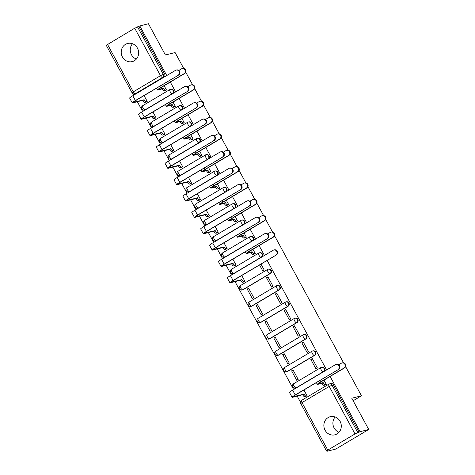 <?xml version="1.0" encoding="UTF-8"?>
<svg xmlns="http://www.w3.org/2000/svg" width="475" height="475" viewBox="0 0 475 475"><rect width="100%" height="100%" fill="white"/><g stroke="black" fill="none" stroke-linecap="round" stroke-linejoin="round"><path stroke-width="0.71" d="M145.516 109.749L172.734 93.587A2.399 2.227 -104.2 0 0 171.006 89.169L170.531 89.288A2.399 2.227 75.8 0 1 172.253 93.712L145.035 109.873A2.399 2.227 75.8 0 1 144.483 110.099L144.964 109.98A2.399 2.227 -104.2 0 0 145.516 109.749L145.035 109.873A2.399 0.861 59.3 0 1 143.028 107.991A2.399 0.861 59.3 0 1 142.672 105.711A2.399 2.399 0 0 0 144.483 110.099M154.393 126.107L181.61 109.945A2.399 2.227 -104.2 0 0 179.888 105.521L179.408 105.64A2.399 2.227 75.8 0 1 181.135 110.063L153.918 126.225A2.399 2.227 75.8 0 1 153.366 126.451L153.841 126.332A2.399 2.227 -104.2 0 0 154.393 126.107L153.918 126.225A2.399 0.861 59.3 0 1 151.911 124.349A2.399 0.861 59.3 0 1 151.555 122.069A2.399 2.399 0 0 0 153.366 126.451M163.275 142.458L190.493 126.297A2.399 2.227 -104.2 0 0 188.765 121.879L188.29 121.998A2.399 2.227 75.8 0 1 190.012 126.421L162.8 142.583A2.399 2.227 75.8 0 1 162.248 142.809L162.723 142.69A2.399 2.227 -104.2 0 0 163.275 142.458L162.8 142.583A2.399 0.861 59.3 0 1 160.793 140.701A2.399 0.861 59.3 0 1 160.437 138.421A2.399 2.399 0 0 0 162.248 142.809M172.158 158.816L199.369 142.654A2.399 2.227 -104.2 0 0 197.648 138.231L197.167 138.35A2.399 2.227 75.8 0 1 198.894 142.773L171.677 158.935A2.399 2.227 75.8 0 1 171.125 159.167L171.606 159.042A2.399 2.227 -104.2 0 0 172.158 158.816L171.677 158.935A2.399 0.861 59.3 0 1 169.67 157.059A2.399 0.861 59.3 0 1 169.314 154.779A2.399 2.399 0 0 0 171.125 159.167M181.034 175.168L208.252 159.006A2.399 2.227 -104.2 0 0 206.524 154.589L206.049 154.708A2.399 2.227 75.8 0 1 207.777 159.131L180.559 175.293A2.399 2.227 75.8 0 1 180.007 175.518L180.482 175.4A2.399 2.227 -104.2 0 0 181.034 175.168L180.559 175.293A2.399 0.861 59.3 0 1 178.553 173.411A2.399 0.861 59.3 0 1 178.196 171.131A2.399 2.399 0 0 0 180.007 175.518M189.917 191.526L217.134 175.364A2.399 2.227 -104.2 0 0 215.407 170.941L214.932 171.065A2.399 2.227 75.8 0 1 216.653 175.483L189.436 191.645A2.399 2.227 75.8 0 1 188.884 191.876L189.365 191.752A2.399 2.227 -104.2 0 0 189.917 191.526L189.436 191.645A2.399 0.861 59.3 0 1 187.429 189.768A2.399 0.861 59.3 0 1 187.073 187.488A2.399 2.399 0 0 0 188.884 191.876M198.793 207.878L226.011 191.716A2.399 2.227 -104.2 0 0 224.289 187.298L223.808 187.417A2.399 2.227 75.8 0 1 225.536 191.841L198.318 208.002A2.399 2.227 75.8 0 1 197.766 208.228L198.241 208.109A2.399 2.227 -104.2 0 0 198.793 207.878L198.318 208.002A2.399 0.861 59.3 0 1 196.312 206.126A2.399 0.861 59.3 0 1 195.955 203.84A2.399 2.399 0 0 0 197.766 208.228M207.676 224.236L234.893 208.074A2.399 2.227 -104.2 0 0 233.166 203.65L232.691 203.775A2.399 2.227 75.8 0 1 234.412 208.192L207.195 224.354A2.399 2.227 75.8 0 1 206.649 224.586L207.124 224.461A2.399 2.227 -104.2 0 0 207.676 224.236L207.195 224.354A2.399 0.861 59.3 0 1 205.194 222.478A2.399 0.861 59.3 0 1 204.838 220.198A2.399 2.399 0 0 0 206.649 224.586M216.553 240.593L243.77 224.432A2.399 2.227 -104.2 0 0 242.048 220.008L241.567 220.127A2.399 2.227 75.8 0 1 243.295 224.55L216.078 240.712A2.399 2.227 75.8 0 1 215.525 240.938L216.006 240.819A2.399 2.227 -104.2 0 0 216.553 240.593L216.078 240.712A2.399 0.861 59.3 0 1 214.071 238.836A2.399 0.861 59.3 0 1 213.714 236.55A2.399 2.399 0 0 0 215.525 240.938M225.435 256.945L252.652 240.783A2.399 2.227 -104.2 0 0 250.925 236.36L250.45 236.485A2.399 2.227 75.8 0 1 252.172 240.902L224.96 257.064A2.399 2.227 75.8 0 1 224.408 257.296L224.883 257.171A2.399 2.227 -104.2 0 0 225.435 256.945L224.96 257.064A2.399 0.861 59.3 0 1 222.953 255.188A2.399 0.861 59.3 0 1 222.597 252.908A2.399 2.399 0 0 0 224.408 257.296M234.317 273.303L261.529 257.141A2.399 2.227 -104.2 0 0 259.807 252.718L259.326 252.837A2.399 2.227 75.8 0 1 261.054 257.26L233.837 273.422A2.399 2.227 75.8 0 1 233.284 273.647L233.765 273.529A2.399 2.227 -104.2 0 0 234.317 273.303L233.837 273.422A2.399 0.861 59.3 0 1 231.83 271.546A2.399 0.861 59.3 0 1 231.473 269.266A2.399 2.399 0 0 0 233.284 273.647M243.194 289.655L270.412 273.493A2.399 2.227 -104.2 0 0 268.684 269.07L268.209 269.194A2.399 2.227 75.8 0 1 269.937 273.612L242.719 289.774A2.399 2.227 75.8 0 1 242.167 290.005L242.642 289.887A2.399 2.227 -104.2 0 0 243.194 289.655L242.719 289.774A2.399 0.861 59.3 0 1 240.712 287.897A2.399 0.861 59.3 0 1 240.356 285.618A2.399 2.399 0 0 0 242.167 290.005M252.077 306.013L279.294 289.851A2.399 2.227 -104.2 0 0 277.566 285.428L277.091 285.546A2.399 2.227 75.8 0 1 278.813 289.97L251.596 306.132A2.399 2.227 75.8 0 1 251.049 306.357L251.524 306.238A2.399 2.227 -104.2 0 0 252.077 306.013L251.596 306.132A2.399 0.861 59.3 0 1 249.589 304.255A2.399 0.861 59.3 0 1 249.232 301.975A2.399 2.399 0 0 0 251.049 306.357M260.953 322.365L288.171 306.203A2.399 2.227 -104.2 0 0 286.449 301.779L285.968 301.904A2.399 2.227 75.8 0 1 287.696 306.322L260.478 322.483A2.399 2.227 75.8 0 1 259.926 322.715L260.407 322.596A2.399 2.227 -104.2 0 0 260.953 322.365L260.478 322.483A2.399 0.861 59.3 0 1 258.471 320.607A2.399 0.861 59.3 0 1 258.115 318.327A2.399 2.399 0 0 0 259.926 322.715M269.836 338.723L297.053 322.561A2.399 2.227 -104.2 0 0 295.325 318.137L294.85 318.256A2.399 2.227 75.8 0 1 296.572 322.679L269.361 338.841A2.399 2.227 75.8 0 1 268.808 339.067L269.283 338.948A2.399 2.227 -104.2 0 0 269.836 338.723L269.361 338.841A2.399 0.861 59.3 0 1 267.354 336.965A2.399 0.861 59.3 0 1 266.998 334.685A2.399 2.399 0 0 0 268.808 339.067M278.718 355.074L305.93 338.912A2.399 2.227 -104.2 0 0 304.208 334.495L303.727 334.614A2.399 2.227 75.8 0 1 305.455 339.037L278.237 355.199A2.399 2.227 75.8 0 1 277.685 355.425L278.166 355.306A2.399 2.227 -104.2 0 0 278.718 355.074L278.237 355.199A2.399 0.861 59.3 0 1 276.23 353.317A2.399 0.861 59.3 0 1 275.874 351.037A2.399 2.399 0 0 0 277.685 355.425M287.595 371.432L314.812 355.27A2.399 2.227 -104.2 0 0 313.084 350.847L312.609 350.966A2.399 2.227 75.8 0 1 314.337 355.389L287.12 371.551A2.399 2.227 75.8 0 1 286.567 371.777L287.043 371.658A2.399 2.227 -104.2 0 0 287.595 371.432L287.12 371.551A2.399 0.861 59.3 0 1 285.113 369.675A2.399 0.861 59.3 0 1 284.757 367.395A2.399 2.399 0 0 0 286.567 371.777M296.477 387.784L323.695 371.622A2.399 2.227 -104.2 0 0 321.967 367.205L321.492 367.323A2.399 2.227 75.8 0 1 323.214 371.747L295.996 387.909A2.399 2.227 75.8 0 1 295.444 388.134L295.925 388.016A2.399 2.227 -104.2 0 0 296.477 387.784L295.996 387.909A2.399 0.861 59.3 0 1 293.989 386.027A2.399 0.861 59.3 0 1 293.633 383.747A2.399 2.399 0 0 0 295.444 388.134M325.072 430.219A9.352 8.675 -104.2 0 0 334.863 434.833A9.352 8.675 -104.2 0 0 340.076 421.307A9.352 8.675 -104.2 0 0 330.285 416.7A9.352 8.675 -104.2 0 0 325.072 430.219M335.16 416.973A9.352 8.675 -104.2 0 0 334.103 427.939A9.352 8.675 -104.2 0 0 339.019 432.274M122.425 56.988A9.352 8.675 -104.2 0 0 132.216 61.602A9.352 8.675 -104.2 0 0 137.429 48.082A9.352 8.675 -104.2 0 0 127.638 43.468A9.352 8.675 -104.2 0 0 122.425 56.988M132.513 43.742A9.352 8.675 -104.2 0 0 131.456 54.708A9.352 8.675 -104.2 0 0 136.373 59.042M133.012 93.747L133.766 95.143M137.34 101.721L142.648 111.494M146.223 118.079L151.531 127.852M155.099 134.437L160.408 144.21M163.982 150.789L169.29 160.562M172.864 167.147L178.167 176.92M181.741 183.498L187.049 193.272M190.623 199.856L195.926 209.629M199.5 216.208L204.808 225.981M208.382 232.566L213.691 242.339M217.265 248.918L222.567 258.691M226.142 265.276L231.45 275.049M235.024 281.627L293.609 389.536M297.184 396.114L300.485 402.188M326.96 450.959L327.121 451.25L328.082 450.68L326.551 451.018L327.792 450.098L355.009 433.936L329.223 386.442L302.005 402.604L327.792 450.098M345.61 366.599L361.457 395.794L351.779 398.24L368.742 429.483L335.754 449.071L327.121 451.25M107.498 44.365L133.285 91.859L132.044 92.779L106.258 45.291L134.71 28.203L138.848 26.499L164.635 73.993A2.399 2.227 75.8 0 1 163.851 77.235L136.634 93.397L135.292 93.735A2.399 2.227 75.8 0 1 134.74 93.961L136.082 93.623A2.399 2.227 -104.2 0 0 136.634 93.397M183.694 68.4L175.091 52.547L165.413 54.993L148.449 23.75L139.81 25.929L166.755 75.555M368.742 429.483L360.103 431.662L330.131 376.461M326.598 369.942L267.134 260.425M264.433 255.461L259.095 245.617M255.556 239.103L250.212 229.265M246.673 222.751L241.33 212.907M237.797 206.393L232.453 196.555M228.914 190.042L223.571 180.197M220.038 173.684L214.694 163.845M211.155 157.326L205.812 147.488M202.273 140.974L196.929 131.136M193.396 124.616L188.053 114.778M184.514 108.264L179.17 98.426M175.637 91.907L170.293 82.068M185.767 72.212L192.577 84.752M194.649 88.564L201.459 101.11M203.526 104.922L210.336 117.462M212.408 121.273L219.218 133.819M221.285 137.631L228.095 150.171M230.167 153.983L236.977 166.529M239.044 170.341L245.86 182.887M247.926 186.693L254.737 199.239M256.809 203.051L263.619 215.597M265.685 219.402L272.496 231.948M274.568 235.76L343.538 362.787M138.848 26.499L139.81 25.929M359.142 432.232L333.355 384.738L329.223 386.442A2.399 0.861 -120.7 0 1 328.866 384.162A2.399 0.861 -120.7 0 1 328.949 384.127A2.399 2.227 75.8 0 1 332.013 385.082L357.8 432.571L360.103 431.662M357.8 432.571L355.009 433.936M291.608 370.85L296.727 380.285L298.169 379.43L293.045 369.995L291.608 370.85L293.283 370.429M310.84 359.433L315.964 368.867L317.407 368.006L312.283 358.572L310.84 359.433L312.52 359.005M282.726 354.498L287.85 363.933L289.293 363.078L284.169 353.637L282.726 354.498L284.406 354.071M301.957 343.075L307.082 352.509L308.524 351.654L303.4 342.22L301.957 343.075L303.638 342.653M273.843 338.141L278.967 347.575L280.41 346.72L275.286 337.286L273.843 338.141L275.524 337.719M293.081 326.723L298.205 336.157L299.648 335.297L294.524 325.862L293.081 326.723L294.755 326.295M264.967 321.789L270.091 331.223L271.534 330.368L266.41 320.928L264.967 321.789L266.641 321.361M284.198 310.365L289.322 319.8L290.765 318.945L285.641 309.51L284.198 310.365L285.879 309.943M256.084 305.431L261.208 314.866L262.651 314.011L257.527 304.576L256.084 305.431L257.765 305.009M275.322 294.007L280.44 303.448L281.883 302.587L276.765 293.152L275.322 294.007L276.996 293.586M247.208 289.079L252.326 298.514L253.769 297.659L248.651 288.218L247.208 289.079L248.882 288.652M266.439 277.655L271.563 287.09L273.006 286.235L267.882 276.8L266.439 277.655L268.12 277.234M243.402 282.079L244.892 281.301L241.745 275.506M259.534 264.937L262.681 270.738L264.124 269.877L260.977 264.082M234.525 265.721L236.01 264.943L232.863 259.148M253.757 254.297L255.247 253.525L252.938 249.274M225.643 249.363L227.133 248.591L223.986 242.796M244.88 237.945L246.365 237.167L244.055 232.916M216.766 233.011L218.251 232.233L215.104 226.438M235.998 221.588L237.482 220.816L235.178 216.564M207.884 216.653L209.368 215.882L206.221 210.087M227.115 205.236L228.606 204.458L226.296 200.207M199.001 200.302L200.492 199.524L197.345 193.729M218.239 188.878L219.723 188.106L217.419 183.855M190.125 183.944L191.609 183.172L188.462 177.377M209.356 172.526L210.847 171.748L208.537 167.497M181.242 167.592L182.732 166.814L179.586 161.019M200.48 156.168L201.964 155.396L199.654 151.145M172.366 151.234L173.85 150.462L170.703 144.661M191.597 139.816L193.088 139.038L190.778 134.787M163.483 134.882L164.967 134.104L161.821 128.309M182.721 123.458L184.205 122.681L181.895 118.435M154.607 118.524L156.091 117.752L152.944 111.952M173.838 107.107L175.322 106.329L173.019 102.077M145.724 102.173L147.208 101.395L144.062 95.6M164.956 90.749L166.446 89.971L164.136 85.726M353.139 400.74L361.457 395.794M305.567 396.56L307.052 395.788L303.905 389.987M324.799 385.142L326.283 384.364L323.98 380.113M333.355 384.738A2.399 2.227 -104.2 0 0 330.849 383.557L329.502 383.895A2.399 2.399 0 0 0 328.866 384.162L301.649 400.324A2.399 0.861 -120.7 0 1 301.732 400.288M341.976 362.971L342.54 362.829A2.755 2.559 75.8 0 1 344.529 367.911L321.011 381.876A4.495 0.445 151.5 0 0 318.689 383.61A4.495 0.445 151.5 0 0 319.034 383.604L323.16 382.565L321.907 383.307L317.787 384.346A6.056 0.6 -28.5 0 1 317.318 384.352A6.056 0.6 -28.5 0 1 320.447 382.019L343.965 368.054A2.755 2.559 -104.2 0 0 341.976 362.971A2.755 2.559 -104.2 0 0 341.347 363.233L338.687 364.806M323.16 382.565L323.243 382.719A2.399 0.861 59.3 0 0 325.25 384.602L323.997 385.344A2.399 0.861 -120.7 0 1 321.991 383.462L321.907 383.307M325.114 385.059L323.997 385.344M326.272 384.34L325.25 384.602M337.974 369.568A2.755 2.559 -104.2 0 0 335.991 364.479A2.755 2.559 -104.2 0 0 335.356 364.741L292.606 390.129L295.224 394.951L338.538 369.425L295.788 394.808A4.495 0.445 151.5 0 0 293.467 396.542A4.495 0.445 151.5 0 0 293.811 396.542L304.006 394.143A2.399 0.861 59.3 0 0 306.013 396.019L307.04 395.764M335.991 364.479L336.555 364.337A2.755 2.559 75.8 0 1 338.538 369.425M303.923 393.989L302.676 394.731L292.558 397.284A6.056 0.6 -28.5 0 1 292.095 397.284A6.056 0.6 -28.5 0 1 295.224 394.951M305.882 396.483L304.766 396.762A2.399 0.861 -120.7 0 1 302.759 394.885L302.676 394.731M292.095 397.284L289.477 392.463A6.056 0.6 -28.5 0 1 292.606 390.129M270.94 232.127L271.504 231.984A2.755 2.559 75.8 0 1 273.487 237.072L249.975 251.032A4.495 0.445 151.5 0 0 247.647 252.771A4.495 0.445 151.5 0 0 247.992 252.765L252.118 251.726L250.865 252.468L246.745 253.507A6.056 0.6 -28.5 0 1 246.282 253.513A6.056 0.6 -28.5 0 1 249.411 251.174L272.923 237.215A2.755 2.559 -104.2 0 0 270.94 232.127A2.755 2.559 -104.2 0 0 270.305 232.388L267.645 233.967M252.118 251.726L252.201 251.881A2.399 0.861 59.3 0 0 254.208 253.757L252.961 254.499A2.399 0.861 -120.7 0 1 250.954 252.623L250.865 252.468M254.072 254.22L252.961 254.499M255.229 253.502L254.208 253.757M262.058 215.775L262.622 215.632A2.755 2.559 75.8 0 1 264.605 220.715L241.092 234.68A4.495 0.445 151.5 0 0 238.771 236.413A4.495 0.445 151.5 0 0 239.115 236.408L243.236 235.368L241.989 236.111L237.862 237.15A6.056 0.6 -28.5 0 1 237.399 237.156A6.056 0.6 -28.5 0 1 240.528 234.822L264.041 220.857A2.755 2.559 -104.2 0 0 262.058 215.775A2.755 2.559 -104.2 0 0 261.422 216.036L258.768 217.615M243.236 235.368L243.325 235.529A2.399 0.861 59.3 0 0 245.332 237.405L244.079 238.147A2.399 0.861 -120.7 0 1 242.072 236.271L241.989 236.111M245.195 237.862L244.079 238.147M246.353 237.144L245.332 237.405M253.175 199.417L253.739 199.274A2.755 2.559 75.8 0 1 255.728 204.363L232.21 218.322A4.495 0.445 151.5 0 0 229.888 220.056A4.495 0.445 151.5 0 0 230.232 220.056L234.359 219.017L233.106 219.759L228.986 220.798A6.056 0.6 -28.5 0 1 228.517 220.804A6.056 0.6 -28.5 0 1 231.646 218.464L255.164 204.505A2.755 2.559 -104.2 0 0 253.175 199.417A2.755 2.559 -104.2 0 0 252.546 199.678L249.886 201.257M234.359 219.017L234.442 219.171A2.399 0.861 59.3 0 0 236.449 221.047L235.196 221.789A2.399 0.861 -120.7 0 1 233.189 219.913L233.106 219.759M236.312 221.51L235.196 221.789M237.47 220.792L236.449 221.047M244.298 183.065L244.862 182.922A2.755 2.559 75.8 0 1 246.846 188.005L223.333 201.97A4.495 0.445 151.5 0 0 221.012 203.704A4.495 0.445 151.5 0 0 221.356 203.698L225.477 202.659L224.224 203.401L220.103 204.44A6.056 0.6 -28.5 0 1 219.64 204.446A6.056 0.6 -28.5 0 1 222.769 202.112L246.282 188.148A2.755 2.559 -104.2 0 0 244.298 183.065A2.755 2.559 -104.2 0 0 243.663 183.326L241.009 184.906M225.477 202.659L225.56 202.813A2.399 0.861 59.3 0 0 227.567 204.695L226.32 205.438A2.399 0.861 -120.7 0 1 224.313 203.561L224.224 203.401M227.436 205.152L226.32 205.438M228.594 204.434L227.567 204.695M235.416 166.707L235.98 166.565A2.755 2.559 75.8 0 1 237.963 171.653L214.451 185.612A4.495 0.445 151.5 0 0 212.129 187.346A4.495 0.445 151.5 0 0 212.473 187.346L216.594 186.301L215.347 187.043L211.221 188.088A6.056 0.6 -28.5 0 1 210.757 188.094A6.056 0.6 -28.5 0 1 213.887 185.755L237.399 171.796A2.755 2.559 -104.2 0 0 235.416 166.707A2.755 2.559 -104.2 0 0 234.781 166.968L232.127 168.548M216.594 186.301L216.683 186.461A2.399 0.861 59.3 0 0 218.69 188.338L217.437 189.08A2.399 0.861 -120.7 0 1 215.43 187.203L215.347 187.043M218.553 188.801L217.437 189.08M219.711 188.082L218.69 188.338M226.539 150.355L227.103 150.213A2.755 2.559 75.8 0 1 229.087 155.295L205.574 169.26A4.495 0.445 151.5 0 0 203.247 170.994A4.495 0.445 151.5 0 0 203.591 170.988L207.717 169.949L206.465 170.691L202.344 171.73A6.056 0.6 -28.5 0 1 201.881 171.736A6.056 0.6 -28.5 0 1 205.01 169.403L228.523 155.438A2.755 2.559 -104.2 0 0 226.539 150.355A2.755 2.559 -104.2 0 0 225.904 150.617L223.244 152.196M207.717 169.949L207.801 170.103A2.399 0.861 59.3 0 0 209.808 171.986L208.561 172.728A2.399 0.861 -120.7 0 1 206.554 170.846L206.465 170.691M209.671 172.443L208.561 172.728M210.835 171.724L209.808 171.986M217.657 133.998L218.221 133.855A2.755 2.559 75.8 0 1 220.204 138.943L196.692 152.902A4.495 0.445 151.5 0 0 194.37 154.636A4.495 0.445 151.5 0 0 194.714 154.636L198.835 153.591L197.588 154.333L193.462 155.378A6.056 0.6 -28.5 0 1 192.998 155.384A6.056 0.6 -28.5 0 1 196.127 153.045L219.64 139.086A2.755 2.559 -104.2 0 0 217.657 133.998A2.755 2.559 -104.2 0 0 217.022 134.259L214.368 135.838M198.835 153.591L198.924 153.752A2.399 0.861 59.3 0 0 200.931 155.628L199.678 156.37A2.399 0.861 -120.7 0 1 197.671 154.494L197.588 154.333M200.794 156.091L199.678 156.37M201.952 155.373L200.931 155.628M208.774 117.646L209.344 117.503A2.755 2.559 75.8 0 1 211.328 122.586L187.809 136.551A4.495 0.445 151.5 0 0 185.487 138.284A4.495 0.445 151.5 0 0 185.832 138.278L189.958 137.239L188.706 137.982L184.585 139.021A6.056 0.6 -28.5 0 1 184.122 139.027A6.056 0.6 -28.5 0 1 187.245 136.693L210.763 122.728A2.755 2.559 -104.2 0 0 208.774 117.646A2.755 2.559 -104.2 0 0 208.145 117.907L205.485 119.48M189.958 137.239L190.042 137.394A2.399 0.861 59.3 0 0 192.048 139.276L190.796 140.018A2.399 0.861 -120.7 0 1 188.795 138.136L188.706 137.982M191.912 139.733L190.796 140.018M193.07 139.015L192.048 139.276M199.898 101.288L200.462 101.145A2.755 2.559 75.8 0 1 202.445 106.228L178.933 120.193A4.495 0.445 151.5 0 0 176.611 121.927A4.495 0.445 151.5 0 0 176.955 121.927L181.076 120.882L179.829 121.624L175.703 122.669A6.056 0.6 -28.5 0 1 175.239 122.675A6.056 0.6 -28.5 0 1 178.368 120.335L201.881 106.37A2.755 2.559 -104.2 0 0 199.898 101.288A2.755 2.559 -104.2 0 0 199.263 101.549L196.608 103.128M181.076 120.882L181.159 121.042A2.399 0.861 59.3 0 0 183.166 122.918L181.919 123.66A2.399 0.861 -120.7 0 1 179.912 121.784L179.829 121.624M183.035 123.381L181.919 123.66M184.193 122.663L183.166 122.918M275.815 255.081A2.755 2.559 -104.2 0 0 273.826 249.998A2.755 2.559 -104.2 0 0 273.196 250.26L230.446 275.642L233.065 280.464L276.379 254.938L233.629 280.321A4.495 0.445 151.5 0 0 231.307 282.055A4.495 0.445 151.5 0 0 231.652 282.055L241.846 279.656A2.399 0.861 59.3 0 0 243.853 281.538L244.88 281.277M273.826 249.998L274.39 249.856A2.755 2.559 75.8 0 1 276.379 254.938M241.763 279.502L240.51 280.244L230.399 282.797A6.056 0.6 -28.5 0 1 229.936 282.803A6.056 0.6 -28.5 0 1 233.065 280.464M243.717 281.996L242.606 282.281A2.399 0.861 -120.7 0 1 240.599 280.398L240.51 280.244M229.936 282.803L227.317 277.976A6.056 0.6 -28.5 0 1 230.446 275.642M266.932 238.723A2.755 2.559 -104.2 0 0 264.949 233.641A2.755 2.559 -104.2 0 0 264.314 233.902L221.564 259.291L224.182 264.112L267.496 238.581L224.746 263.969A4.495 0.445 151.5 0 0 222.425 265.703A4.495 0.445 151.5 0 0 222.769 265.697L232.97 263.304A2.399 0.861 59.3 0 0 234.977 265.181L235.998 264.919M264.949 233.641L265.513 233.498A2.755 2.559 75.8 0 1 267.496 238.581M232.881 263.144L231.634 263.886L221.522 266.439A6.056 0.6 -28.5 0 1 221.053 266.445A6.056 0.6 -28.5 0 1 224.182 264.112M234.84 265.644L233.724 265.923A2.399 0.861 -120.7 0 1 231.717 264.047L231.634 263.886M221.053 266.445L218.435 261.624A6.056 0.6 -28.5 0 1 221.564 259.291M258.05 222.371A2.755 2.559 -104.2 0 0 256.067 217.283A2.755 2.559 -104.2 0 0 255.431 217.55L212.687 242.933L215.306 247.754L258.614 222.229L215.87 247.612A4.495 0.445 151.5 0 0 213.548 249.345A4.495 0.445 151.5 0 0 213.893 249.345L224.087 246.947A2.399 0.861 59.3 0 0 226.094 248.823L227.115 248.567M256.067 217.283L256.631 217.14A2.755 2.559 75.8 0 1 258.614 222.229M224.004 246.792L222.751 247.534L212.64 250.088A6.056 0.6 -28.5 0 1 212.177 250.093A6.056 0.6 -28.5 0 1 215.306 247.754M225.958 249.286L224.847 249.565A2.399 0.861 -120.7 0 1 222.84 247.689L222.751 247.534M212.177 250.093L209.558 245.266A6.056 0.6 -28.5 0 1 212.687 242.933M249.173 206.013A2.755 2.559 -104.2 0 0 247.19 200.931A2.755 2.559 -104.2 0 0 246.555 201.192L203.805 226.575L206.423 231.402L249.737 205.871L206.987 231.26A4.495 0.445 151.5 0 0 204.666 232.993A4.495 0.445 151.5 0 0 205.01 232.987L215.211 230.595A2.399 0.861 59.3 0 0 217.217 232.471L218.239 232.21M247.19 200.931L247.754 200.788A2.755 2.559 75.8 0 1 249.737 205.871M215.122 230.434L213.875 231.177L203.757 233.73A6.056 0.6 -28.5 0 1 203.294 233.736A6.056 0.6 -28.5 0 1 206.423 231.402M217.081 232.934L215.965 233.213A2.399 0.861 -120.7 0 1 213.958 231.337L213.875 231.177M203.294 233.736L200.676 228.914A6.056 0.6 -28.5 0 1 203.805 226.575M240.291 189.662A2.755 2.559 -104.2 0 0 238.308 184.573A2.755 2.559 -104.2 0 0 237.672 184.84L194.928 210.223L197.547 215.044L240.855 189.519L198.111 214.902A4.495 0.445 151.5 0 0 195.783 216.636A4.495 0.445 151.5 0 0 196.127 216.636L206.328 214.237A2.399 0.861 59.3 0 0 208.335 216.113L209.356 215.858M238.308 184.573L238.872 184.431A2.755 2.559 75.8 0 1 240.855 189.519M206.245 214.083L204.992 214.825L194.881 217.378A6.056 0.6 -28.5 0 1 194.417 217.384A6.056 0.6 -28.5 0 1 197.547 215.044M208.198 216.576L207.082 216.855A2.399 0.861 -120.7 0 1 205.075 214.979L204.992 214.825M194.417 217.384L191.799 212.557A6.056 0.6 -28.5 0 1 194.928 210.223M231.414 173.304A2.755 2.559 -104.2 0 0 229.425 168.221A2.755 2.559 -104.2 0 0 228.796 168.482L186.046 193.865L188.664 198.692L231.978 173.161L189.228 198.55A4.495 0.445 151.5 0 0 186.907 200.284A4.495 0.445 151.5 0 0 187.251 200.278L197.446 197.885A2.399 0.861 59.3 0 0 199.453 199.761L200.48 199.5M229.425 168.221L229.989 168.079A2.755 2.559 75.8 0 1 231.978 173.161M197.362 197.725L196.11 198.467L185.998 201.02A6.056 0.6 -28.5 0 1 185.535 201.026A6.056 0.6 -28.5 0 1 188.664 198.692M199.316 200.224L198.206 200.503A2.399 0.861 -120.7 0 1 196.199 198.627L196.11 198.467M185.535 201.026L182.917 196.205A6.056 0.6 -28.5 0 1 186.046 193.865M222.532 156.952A2.755 2.559 -104.2 0 0 220.548 151.863A2.755 2.559 -104.2 0 0 219.913 152.131L177.163 177.513L179.782 182.335L223.096 156.809L180.346 182.192A4.495 0.445 151.5 0 0 178.024 183.926A4.495 0.445 151.5 0 0 178.368 183.926L188.569 181.527A2.399 0.861 59.3 0 0 190.576 183.403L191.597 183.148M220.548 151.863L221.112 151.721A2.755 2.559 75.8 0 1 223.096 156.809M188.48 181.373L187.233 182.115L177.122 184.668A6.056 0.6 -28.5 0 1 176.652 184.668A6.056 0.6 -28.5 0 1 179.782 182.335M190.439 183.867L189.323 184.146A2.399 0.861 -120.7 0 1 187.316 182.269L187.233 182.115M176.652 184.668L174.034 179.847A6.056 0.6 -28.5 0 1 177.163 177.513M213.649 140.594A2.755 2.559 -104.2 0 0 211.666 135.512A2.755 2.559 -104.2 0 0 211.031 135.773L168.287 161.156L170.905 165.983L214.213 140.452L171.469 165.84A4.495 0.445 151.5 0 0 169.148 167.574A4.495 0.445 151.5 0 0 169.492 167.568L179.687 165.175A2.399 0.861 59.3 0 0 181.693 167.052L182.721 166.79M211.666 135.512L212.23 135.369A2.755 2.559 75.8 0 1 214.213 140.452M179.603 165.015L178.351 165.757L168.239 168.31A6.056 0.6 -28.5 0 1 167.776 168.316A6.056 0.6 -28.5 0 1 170.905 165.983M181.557 167.509L180.447 167.794A2.399 0.861 -120.7 0 1 178.44 165.917L178.351 165.757M167.776 168.316L165.158 163.495A6.056 0.6 -28.5 0 1 168.287 161.156M204.773 124.242A2.755 2.559 -104.2 0 0 202.789 119.154A2.755 2.559 -104.2 0 0 202.154 119.415L159.404 144.804L162.023 149.625L205.337 124.1L162.587 149.482A4.495 0.445 151.5 0 0 160.265 151.216A4.495 0.445 151.5 0 0 160.609 151.216L170.81 148.817A2.399 0.861 59.3 0 0 172.817 150.694L173.838 150.438M202.789 119.154L203.353 119.011A2.755 2.559 75.8 0 1 205.337 124.1M170.721 148.663L169.474 149.405L159.357 151.958A6.056 0.6 -28.5 0 1 158.893 151.958A6.056 0.6 -28.5 0 1 162.023 149.625M172.68 151.157L171.564 151.436A2.399 0.861 -120.7 0 1 169.557 149.56L169.474 149.405M158.893 151.958L156.275 147.137A6.056 0.6 -28.5 0 1 159.404 144.804M195.89 107.884A2.755 2.559 -104.2 0 0 193.907 102.802A2.755 2.559 -104.2 0 0 193.272 103.063L150.528 128.446L153.146 133.273L196.454 107.742L153.71 133.131A4.495 0.445 151.5 0 0 151.382 134.864A4.495 0.445 151.5 0 0 151.727 134.858L161.928 132.46A2.399 0.861 59.3 0 0 163.934 134.342L164.956 134.081M193.907 102.802L194.471 102.659A2.755 2.559 75.8 0 1 196.454 107.742M161.844 132.305L160.592 133.048L150.48 135.601A6.056 0.6 -28.5 0 1 150.017 135.607A6.056 0.6 -28.5 0 1 153.146 133.273M163.798 134.799L162.682 135.084A2.399 0.861 -120.7 0 1 160.675 133.208L160.592 133.048M150.017 135.607L147.398 130.785A6.056 0.6 -28.5 0 1 150.528 128.446M191.015 84.936L191.579 84.793A2.755 2.559 75.8 0 1 193.568 89.876L170.05 103.841A4.495 0.445 151.5 0 0 167.728 105.575A4.495 0.445 151.5 0 0 168.073 105.569L172.199 104.53L170.947 105.272L166.82 106.311A6.056 0.6 -28.5 0 1 166.357 106.317A6.056 0.6 -28.5 0 1 169.486 103.983L192.998 90.018A2.755 2.559 -104.2 0 0 191.015 84.936A2.755 2.559 -104.2 0 0 190.38 85.197L187.726 86.771M172.199 104.53L172.283 104.684A2.399 0.861 59.3 0 0 174.289 106.566L173.037 107.308A2.399 0.861 -120.7 0 1 171.03 105.426L170.947 105.272M174.153 107.023L173.037 107.308M175.311 106.305L174.289 106.566M187.013 91.532A2.755 2.559 -104.2 0 0 185.03 86.444A2.755 2.559 -104.2 0 0 184.395 86.705L141.645 112.094L144.263 116.915L187.578 91.39L144.827 116.773A4.495 0.445 151.5 0 0 142.506 118.507A4.495 0.445 151.5 0 0 142.85 118.501L153.045 116.108A2.399 0.861 59.3 0 0 155.052 117.984L156.079 117.729M185.03 86.444L185.594 86.302A2.755 2.559 75.8 0 1 187.578 91.39M152.962 115.948L151.715 116.696L141.597 119.249A6.056 0.6 -28.5 0 1 141.134 119.249A6.056 0.6 -28.5 0 1 144.263 116.915M154.921 118.447L153.805 118.726A2.399 0.861 -120.7 0 1 151.798 116.85L151.715 116.696M141.134 119.249L138.516 114.427A6.056 0.6 -28.5 0 1 141.645 112.094M182.139 68.578L182.703 68.436A2.755 2.559 75.8 0 1 184.686 73.518L161.173 87.483A4.495 0.445 151.5 0 0 158.846 89.217A4.495 0.445 151.5 0 0 159.19 89.217L163.317 88.172L162.064 88.914L157.943 89.959A6.056 0.6 -28.5 0 1 157.48 89.959A6.056 0.6 -28.5 0 1 160.609 87.626L184.122 73.661A2.755 2.559 -104.2 0 0 182.139 68.578A2.755 2.559 -104.2 0 0 181.503 68.839L178.843 70.419M163.317 88.172L163.4 88.332A2.399 0.861 59.3 0 0 165.407 90.208L164.16 90.951A2.399 0.861 -120.7 0 1 162.153 89.074L162.064 88.914M165.27 90.672L164.16 90.951M166.434 89.947L165.407 90.208M178.131 75.175A2.755 2.559 -104.2 0 0 176.148 70.092A2.755 2.559 -104.2 0 0 175.513 70.353L132.762 95.736L135.381 100.558L178.695 75.032L135.945 100.415A4.495 0.445 151.5 0 0 133.623 102.155A4.495 0.445 151.5 0 0 133.968 102.149L144.168 99.75A2.399 0.861 59.3 0 0 146.175 101.632L147.197 101.371M176.148 70.092L176.712 69.95A2.755 2.559 75.8 0 1 178.695 75.032M144.079 99.596L142.833 100.338L132.721 102.891A6.056 0.6 -28.5 0 1 132.258 102.897A6.056 0.6 -28.5 0 1 135.381 100.558M146.039 102.089L144.923 102.374A2.399 0.861 -120.7 0 1 142.916 100.492L142.833 100.338M132.258 102.897L129.639 98.076A6.056 0.6 -28.5 0 1 132.762 95.736M172.734 93.587L172.253 93.712A2.399 0.861 -120.7 0 1 170.246 91.829A2.399 0.861 59.3 0 1 169.89 89.549A2.399 0.861 59.3 0 1 169.979 89.514A2.399 2.227 75.8 0 1 170.531 89.288A2.399 2.399 0 0 0 169.89 89.549L142.672 105.711A2.399 0.861 59.3 0 1 142.761 105.676M181.61 109.945L181.135 110.063A2.399 0.861 -120.7 0 1 179.128 108.187A2.399 0.861 59.3 0 1 178.772 105.907A2.399 0.861 59.3 0 1 178.855 105.872A2.399 2.227 75.8 0 1 179.408 105.64A2.399 2.399 0 0 0 178.772 105.907L151.555 122.069A2.399 0.861 59.3 0 1 151.638 122.033M190.493 126.297L190.012 126.421A2.399 0.861 -120.7 0 1 188.005 124.539A2.399 0.861 59.3 0 1 187.649 122.259A2.399 0.861 59.3 0 1 187.738 122.223A2.399 2.227 75.8 0 1 188.29 121.998A2.399 2.399 0 0 0 187.649 122.259L160.437 138.421A2.399 0.861 59.3 0 1 160.52 138.385M199.369 142.654L198.894 142.773A2.399 0.861 -120.7 0 1 196.888 140.897A2.399 0.861 59.3 0 1 196.531 138.617A2.399 0.861 59.3 0 1 196.614 138.581A2.399 2.227 75.8 0 1 197.167 138.35A2.399 2.399 0 0 0 196.531 138.617L169.314 154.779A2.399 0.861 59.3 0 1 169.403 154.743M208.252 159.006L207.777 159.131A2.399 0.861 -120.7 0 1 205.77 157.249A2.399 0.861 59.3 0 1 205.414 154.969A2.399 0.861 59.3 0 1 205.497 154.933A2.399 2.227 75.8 0 1 206.049 154.708A2.399 2.399 0 0 0 205.414 154.969L178.196 171.131A2.399 0.861 59.3 0 1 178.279 171.095M217.134 175.364L216.653 175.483A2.399 0.861 -120.7 0 1 214.647 173.607A2.399 0.861 59.3 0 1 214.29 171.327A2.399 0.861 59.3 0 1 214.379 171.291A2.399 2.227 75.8 0 1 214.932 171.065A2.399 2.399 0 0 0 214.29 171.327L187.073 187.488A2.399 0.861 59.3 0 1 187.162 187.453M226.011 191.716L225.536 191.841A2.399 0.861 -120.7 0 1 223.529 189.964A2.399 0.861 59.3 0 1 223.173 187.678A2.399 0.861 59.3 0 1 223.256 187.643A2.399 2.227 75.8 0 1 223.808 187.417A2.399 2.399 0 0 0 223.173 187.678L195.955 203.84A2.399 0.861 59.3 0 1 196.038 203.805M234.893 208.074L234.412 208.192A2.399 0.861 -120.7 0 1 232.406 206.316A2.399 0.861 59.3 0 1 232.049 204.036A2.399 0.861 59.3 0 1 232.138 204.001A2.399 2.227 75.8 0 1 232.691 203.775A2.399 2.399 0 0 0 232.049 204.036L204.838 220.198A2.399 0.861 59.3 0 1 204.921 220.162M243.77 224.432L243.295 224.55A2.399 0.861 -120.7 0 1 241.288 222.674A2.399 0.861 59.3 0 1 240.932 220.388A2.399 0.861 59.3 0 1 241.015 220.358A2.399 2.227 75.8 0 1 241.567 220.127A2.399 2.399 0 0 0 240.932 220.388L213.714 236.55A2.399 0.861 59.3 0 1 213.803 236.52M252.652 240.783L252.172 240.902A2.399 0.861 -120.7 0 1 250.171 239.026A2.399 0.861 59.3 0 1 249.814 236.746A2.399 0.861 59.3 0 1 249.898 236.71A2.399 2.227 75.8 0 1 250.45 236.485A2.399 2.399 0 0 0 249.814 236.746L222.597 252.908A2.399 0.861 59.3 0 1 222.68 252.872M261.529 257.141L261.054 257.26A2.399 0.861 -120.7 0 1 259.047 255.384A2.399 0.861 59.3 0 1 258.691 253.104A2.399 0.861 59.3 0 1 258.78 253.068A2.399 2.227 75.8 0 1 259.326 252.837A2.399 2.399 0 0 0 258.691 253.104L231.473 269.266A2.399 0.861 59.3 0 1 231.562 269.23M270.412 273.493L269.937 273.612A2.399 0.861 -120.7 0 1 267.93 271.736A2.399 0.861 59.3 0 1 267.573 269.456A2.399 0.861 59.3 0 1 267.657 269.42A2.399 2.227 75.8 0 1 268.209 269.194A2.399 2.399 0 0 0 267.573 269.456L240.356 285.618A2.399 0.861 59.3 0 1 240.439 285.582M279.294 289.851L278.813 289.97A2.399 0.861 -120.7 0 1 276.806 288.093A2.399 0.861 59.3 0 1 276.45 285.813A2.399 0.861 59.3 0 1 276.539 285.778A2.399 2.227 75.8 0 1 277.091 285.546A2.399 2.399 0 0 0 276.45 285.813L249.232 301.975A2.399 0.861 59.3 0 1 249.322 301.94M288.171 306.203L287.696 306.322A2.399 0.861 -120.7 0 1 285.689 304.445A2.399 0.861 59.3 0 1 285.332 302.165A2.399 0.861 59.3 0 1 285.416 302.13A2.399 2.227 75.8 0 1 285.968 301.904A2.399 2.399 0 0 0 285.332 302.165L258.115 318.327A2.399 0.861 59.3 0 1 258.204 318.292M297.053 322.561L296.572 322.679A2.399 0.861 -120.7 0 1 294.565 320.803A2.399 0.861 59.3 0 1 294.209 318.523A2.399 0.861 59.3 0 1 294.298 318.488A2.399 2.227 75.8 0 1 294.85 318.256A2.399 2.399 0 0 0 294.209 318.523L266.998 334.685A2.399 0.861 59.3 0 1 267.081 334.649M305.93 338.912L305.455 339.037A2.399 0.861 -120.7 0 1 303.448 337.155A2.399 0.861 59.3 0 1 303.092 334.875A2.399 0.861 59.3 0 1 303.181 334.839A2.399 2.227 75.8 0 1 303.727 334.614A2.399 2.399 0 0 0 303.092 334.875L275.874 351.037A2.399 0.861 59.3 0 1 275.963 351.001M314.812 355.27L314.337 355.389A2.399 0.861 -120.7 0 1 312.33 353.513A2.399 0.861 59.3 0 1 311.974 351.233A2.399 0.861 59.3 0 1 312.057 351.197A2.399 2.227 75.8 0 1 312.609 350.966A2.399 2.399 0 0 0 311.974 351.233L284.757 367.395A2.399 0.861 59.3 0 1 284.84 367.359M323.695 371.622L323.214 371.747A2.399 0.861 -120.7 0 1 321.207 369.865A2.399 0.861 59.3 0 1 320.851 367.585A2.399 0.861 59.3 0 1 320.94 367.549A2.399 2.227 75.8 0 1 321.492 367.323A2.399 2.399 0 0 0 320.851 367.585L293.633 383.747A2.399 0.861 59.3 0 1 293.722 383.711M163.851 77.235L162.503 77.573L135.292 93.735A2.399 0.861 59.3 0 1 133.285 91.859L160.497 75.697L134.71 28.203M164.635 73.993L163.293 74.332A2.399 2.227 75.8 0 1 162.503 77.573A2.399 0.861 59.3 0 1 160.497 75.697L163.293 74.332L137.507 26.843M300.764 403.53L302.005 402.604A2.399 0.861 -120.7 0 1 301.649 400.324A2.399 2.399 0 0 0 300.764 403.53L326.551 451.018M344.529 367.911L343.965 368.054M323.243 382.719L321.991 383.462M320.447 382.019L319.687 380.617M302.759 394.885L304.006 394.143M304.766 396.762L306.013 396.019M273.487 237.072L272.923 237.215M252.201 251.881L250.954 252.623M249.411 251.174L248.651 249.779M264.605 220.715L264.041 220.857M243.325 235.529L242.072 236.271M240.528 234.822L239.768 233.421M255.728 204.363L255.164 204.505M234.442 219.171L233.189 219.913M231.646 218.464L230.886 217.063M246.846 188.005L246.282 188.148M225.56 202.813L224.313 203.561M222.769 202.112L222.009 200.711M237.963 171.653L237.399 171.796M216.683 186.461L215.43 187.203M213.887 185.755L213.127 184.353M229.087 155.295L228.523 155.438M207.801 170.103L206.554 170.846M205.01 169.403L204.25 168.002M220.204 138.943L219.64 139.086M198.924 153.752L197.671 154.494M196.127 153.045L195.368 151.644M211.328 122.586L210.763 122.728M190.042 137.394L188.795 138.136M187.245 136.693L186.485 135.292M202.445 106.228L201.881 106.37M181.159 121.042L179.912 121.784M178.368 120.335L177.608 118.934M240.599 280.398L241.846 279.656M242.606 282.281L243.853 281.538M231.717 264.047L232.97 263.304M233.724 265.923L234.977 265.181M222.84 247.689L224.087 246.947M224.847 249.565L226.094 248.823M213.958 231.337L215.211 230.595M215.965 233.213L217.217 232.471M205.075 214.979L206.328 214.237M207.082 216.855L208.335 216.113M196.199 198.627L197.446 197.885M198.206 200.503L199.453 199.761M187.316 182.269L188.569 181.527M189.323 184.146L190.576 183.403M178.44 165.917L179.687 165.175M180.447 167.794L181.693 167.052M169.557 149.56L170.81 148.817M171.564 151.436L172.817 150.694M160.675 133.208L161.928 132.46M162.682 135.084L163.934 134.342M193.568 89.876L192.998 90.018M172.283 104.684L171.03 105.426M169.486 103.983L168.726 102.582M151.798 116.85L153.045 116.108M153.805 118.726L155.052 117.984M184.686 73.518L184.122 73.661M163.4 88.332L162.153 89.074M160.609 87.626L159.849 86.224M142.916 100.492L144.168 99.75M144.923 102.374L146.175 101.632M132.044 92.779A2.399 2.399 0 0 0 134.74 93.961M317.318 384.352L316.362 382.589M246.282 253.513L245.326 251.75M237.399 237.156L236.443 235.398M228.517 220.804L227.561 219.04M219.64 204.446L218.684 202.683M210.757 188.094L209.802 186.331M201.881 171.736L200.925 169.973M192.998 155.384L192.042 153.621M184.122 139.027L183.16 137.263M175.239 122.675L174.283 120.911M166.357 106.317L165.401 104.553M157.48 89.959L156.524 88.202"/></g></svg>
